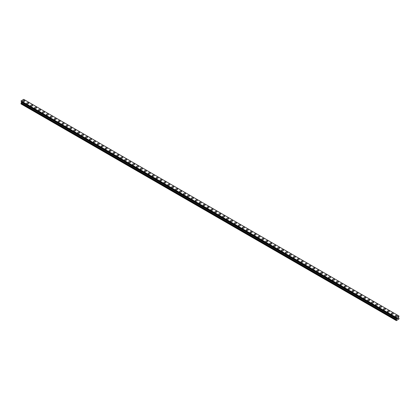 <?xml version="1.0" encoding="UTF-8"?>
<svg xmlns="http://www.w3.org/2000/svg" width="420" height="420" viewBox="0 0 420 420"><rect width="100%" height="100%" fill="white"/><g stroke="black" fill="none" stroke-linecap="round" stroke-linejoin="round"><path stroke-width="0.63" d="M22.869 100.968A0.971 0.562 180 0 1 23.473 100.448A0.971 0.562 180 0 1 24.528 100.569A0.971 0.562 180 0 1 24.811 100.968A0.971 0.562 180 0 1 24.213 101.483A0.971 0.562 180 0 1 23.158 101.362A0.971 0.562 180 0 1 22.869 100.968A0.971 0.562 180 0 1 23.473 100.448A0.971 0.562 180 0 1 24.528 100.574A0.971 0.562 180 0 1 24.811 100.968M28.445 102.837A0.971 0.562 180 0 1 28.728 103.231A0.971 0.562 180 0 1 28.13 103.745A0.971 0.562 180 0 1 27.074 103.624A0.971 0.562 180 0 1 26.791 103.231A0.971 0.562 180 0 1 27.389 102.711A0.971 0.562 180 0 1 28.445 102.837M26.791 103.231A0.971 0.562 180 0 1 27.389 102.711A0.971 0.562 180 0 1 28.445 102.832A0.971 0.562 180 0 1 28.728 103.231M30.707 105.493A0.971 0.562 180 0 1 31.311 104.974A0.971 0.562 180 0 1 32.366 105.095A0.971 0.562 180 0 1 32.65 105.493A0.971 0.562 180 0 1 32.051 106.008A0.971 0.562 180 0 1 30.996 105.887A0.971 0.562 180 0 1 30.707 105.493A0.971 0.562 180 0 1 31.311 104.974A0.971 0.562 180 0 1 32.366 105.1A0.971 0.562 180 0 1 32.65 105.493M34.629 107.756A0.971 0.562 180 0 1 35.227 107.237A0.971 0.562 180 0 1 36.283 107.357A0.971 0.562 180 0 1 36.566 107.756A0.971 0.562 180 0 1 35.968 108.271A0.971 0.562 180 0 1 34.913 108.15A0.971 0.562 180 0 1 34.629 107.756A0.971 0.562 180 0 1 35.227 107.237A0.971 0.562 180 0 1 36.283 107.363A0.971 0.562 180 0 1 36.566 107.756M38.546 110.019A0.971 0.562 180 0 1 39.149 109.499A0.971 0.562 180 0 1 40.205 109.62A0.971 0.562 180 0 1 40.488 110.019A0.971 0.562 180 0 1 39.89 110.534A0.971 0.562 180 0 1 38.834 110.413A0.971 0.562 180 0 1 38.546 110.019A0.971 0.562 180 0 1 39.149 109.499A0.971 0.562 180 0 1 40.205 109.62A0.971 0.562 180 0 1 40.488 110.019M42.467 112.282A0.971 0.562 180 0 1 43.066 111.762A0.971 0.562 180 0 1 44.121 111.883A0.971 0.562 180 0 1 44.404 112.282A0.971 0.562 180 0 1 43.806 112.796A0.971 0.562 180 0 1 42.751 112.676A0.971 0.562 180 0 1 42.467 112.282A0.971 0.562 180 0 1 43.066 111.762A0.971 0.562 180 0 1 44.121 111.883A0.971 0.562 180 0 1 44.404 112.282M46.384 114.545A0.971 0.562 180 0 1 46.988 114.025A0.971 0.562 180 0 1 48.043 114.145A0.971 0.562 180 0 1 48.326 114.545A0.971 0.562 180 0 1 47.728 115.059A0.971 0.562 180 0 1 46.673 114.938A0.971 0.562 180 0 1 46.384 114.545A0.971 0.562 180 0 1 46.988 114.025A0.971 0.562 180 0 1 48.043 114.145A0.971 0.562 180 0 1 48.326 114.545M50.305 116.807A0.971 0.562 180 0 1 50.904 116.288A0.971 0.562 180 0 1 51.959 116.408A0.971 0.562 180 0 1 52.243 116.807A0.971 0.562 180 0 1 51.644 117.322A0.971 0.562 180 0 1 50.589 117.201A0.971 0.562 180 0 1 50.305 116.807A0.971 0.562 180 0 1 50.904 116.288A0.971 0.562 180 0 1 51.959 116.408A0.971 0.562 180 0 1 52.243 116.807M54.222 119.07A0.971 0.562 180 0 1 54.826 118.55A0.971 0.562 180 0 1 55.881 118.671A0.971 0.562 180 0 1 56.165 119.07A0.971 0.562 180 0 1 55.566 119.585A0.971 0.562 180 0 1 54.511 119.464A0.971 0.562 180 0 1 54.222 119.07A0.971 0.562 180 0 1 54.826 118.55A0.971 0.562 180 0 1 55.881 118.671A0.971 0.562 180 0 1 56.165 119.07M58.144 121.333A0.971 0.562 180 0 1 58.742 120.813A0.971 0.562 180 0 1 59.798 120.934A0.971 0.562 180 0 1 60.081 121.333A0.971 0.562 180 0 1 59.483 121.847A0.971 0.562 180 0 1 58.427 121.727A0.971 0.562 180 0 1 58.144 121.333A0.971 0.562 180 0 1 58.742 120.813A0.971 0.562 180 0 1 59.798 120.934A0.971 0.562 180 0 1 60.081 121.333M62.06 123.596A0.971 0.562 180 0 1 62.664 123.076A0.971 0.562 180 0 1 63.719 123.197A0.971 0.562 180 0 1 64.003 123.596A0.971 0.562 180 0 1 63.404 124.11A0.971 0.562 180 0 1 62.349 123.989A0.971 0.562 180 0 1 62.06 123.596A0.971 0.562 180 0 1 62.664 123.076A0.971 0.562 180 0 1 63.719 123.197A0.971 0.562 180 0 1 64.003 123.596M65.982 125.858A0.971 0.562 180 0 1 66.581 125.339A0.971 0.562 180 0 1 67.636 125.459A0.971 0.562 180 0 1 67.919 125.858A0.971 0.562 180 0 1 67.321 126.373A0.971 0.562 180 0 1 66.266 126.252A0.971 0.562 180 0 1 65.982 125.858A0.971 0.562 180 0 1 66.581 125.339A0.971 0.562 180 0 1 67.636 125.459A0.971 0.562 180 0 1 67.919 125.858M69.898 128.121A0.971 0.562 180 0 1 70.502 127.601A0.971 0.562 180 0 1 71.558 127.722A0.971 0.562 180 0 1 71.841 128.121A0.971 0.562 180 0 1 71.242 128.636A0.971 0.562 180 0 1 70.187 128.515A0.971 0.562 180 0 1 69.898 128.121A0.971 0.562 180 0 1 70.502 127.601A0.971 0.562 180 0 1 71.558 127.722A0.971 0.562 180 0 1 71.841 128.121M73.82 130.384A0.971 0.562 180 0 1 74.419 129.864A0.971 0.562 180 0 1 75.474 129.985A0.971 0.562 180 0 1 75.758 130.384A0.971 0.562 180 0 1 75.159 130.898A0.971 0.562 180 0 1 74.104 130.778A0.971 0.562 180 0 1 73.82 130.384A0.971 0.562 180 0 1 74.419 129.864A0.971 0.562 180 0 1 75.474 129.985A0.971 0.562 180 0 1 75.758 130.384M77.737 132.647A0.971 0.562 180 0 1 78.341 132.127A0.971 0.562 180 0 1 79.396 132.248A0.971 0.562 180 0 1 79.679 132.647A0.971 0.562 180 0 1 79.081 133.161A0.971 0.562 180 0 1 78.026 133.04A0.971 0.562 180 0 1 77.737 132.647A0.971 0.562 180 0 1 78.341 132.127A0.971 0.562 180 0 1 79.396 132.248A0.971 0.562 180 0 1 79.679 132.647M81.659 134.909A0.971 0.562 180 0 1 82.257 134.389A0.971 0.562 180 0 1 83.312 134.51A0.971 0.562 180 0 1 83.596 134.909A0.971 0.562 180 0 1 82.997 135.424A0.971 0.562 180 0 1 81.942 135.303A0.971 0.562 180 0 1 81.659 134.909A0.971 0.562 180 0 1 82.257 134.389A0.971 0.562 180 0 1 83.312 134.51A0.971 0.562 180 0 1 83.596 134.909M85.575 137.172A0.971 0.562 180 0 1 86.179 136.652A0.971 0.562 180 0 1 87.234 136.773A0.971 0.562 180 0 1 87.517 137.172A0.971 0.562 180 0 1 86.919 137.686A0.971 0.562 180 0 1 85.864 137.566A0.971 0.562 180 0 1 85.575 137.172A0.971 0.562 180 0 1 86.179 136.652A0.971 0.562 180 0 1 87.234 136.773A0.971 0.562 180 0 1 87.517 137.172M89.497 139.435A0.971 0.562 180 0 1 90.095 138.915A0.971 0.562 180 0 1 91.151 139.036A0.971 0.562 180 0 1 91.434 139.435A0.971 0.562 180 0 1 90.836 139.949A0.971 0.562 180 0 1 89.78 139.828A0.971 0.562 180 0 1 89.497 139.435A0.971 0.562 180 0 1 90.095 138.915A0.971 0.562 180 0 1 91.151 139.036A0.971 0.562 180 0 1 91.434 139.435M93.413 141.697A0.971 0.562 180 0 1 94.017 141.178A0.971 0.562 180 0 1 95.072 141.298A0.971 0.562 180 0 1 95.356 141.697A0.971 0.562 180 0 1 94.757 142.212A0.971 0.562 180 0 1 93.702 142.091A0.971 0.562 180 0 1 93.413 141.697A0.971 0.562 180 0 1 94.017 141.178A0.971 0.562 180 0 1 95.072 141.298A0.971 0.562 180 0 1 95.356 141.697M97.335 143.96A0.971 0.562 180 0 1 97.933 143.441A0.971 0.562 180 0 1 98.989 143.561A0.971 0.562 180 0 1 99.272 143.96A0.971 0.562 180 0 1 98.674 144.475A0.971 0.562 180 0 1 97.618 144.354A0.971 0.562 180 0 1 97.335 143.96A0.971 0.562 180 0 1 97.933 143.441A0.971 0.562 180 0 1 98.989 143.561A0.971 0.562 180 0 1 99.272 143.96M101.252 146.223A0.971 0.562 180 0 1 101.855 145.703A0.971 0.562 180 0 1 102.911 145.824A0.971 0.562 180 0 1 103.194 146.223A0.971 0.562 180 0 1 102.596 146.738A0.971 0.562 180 0 1 101.54 146.617A0.971 0.562 180 0 1 101.252 146.223A0.971 0.562 180 0 1 101.855 145.703A0.971 0.562 180 0 1 102.911 145.824A0.971 0.562 180 0 1 103.194 146.223M105.173 148.486A0.971 0.562 180 0 1 105.772 147.966A0.971 0.562 180 0 1 106.827 148.087A0.971 0.562 180 0 1 107.111 148.486A0.971 0.562 180 0 1 106.512 149A0.971 0.562 180 0 1 105.457 148.88A0.971 0.562 180 0 1 105.173 148.486A0.971 0.562 180 0 1 105.772 147.966A0.971 0.562 180 0 1 106.827 148.087A0.971 0.562 180 0 1 107.111 148.486M109.09 150.743A0.971 0.562 180 0 1 109.694 150.229A0.971 0.562 180 0 1 110.749 150.35A0.971 0.562 180 0 1 111.032 150.749A0.971 0.562 180 0 1 110.434 151.263A0.971 0.562 180 0 1 109.379 151.142A0.971 0.562 180 0 1 109.09 150.743A0.971 0.562 180 0 1 109.694 150.229A0.971 0.562 180 0 1 110.749 150.35A0.971 0.562 180 0 1 111.032 150.743M113.011 153.006A0.971 0.562 180 0 1 113.61 152.492A0.971 0.562 180 0 1 114.665 152.612A0.971 0.562 180 0 1 114.949 153.011A0.971 0.562 180 0 1 114.35 153.526A0.971 0.562 180 0 1 113.295 153.405A0.971 0.562 180 0 1 113.011 153.006A0.971 0.562 180 0 1 113.61 152.492A0.971 0.562 180 0 1 114.665 152.612A0.971 0.562 180 0 1 114.949 153.006M116.928 155.269A0.971 0.562 180 0 1 117.532 154.754A0.971 0.562 180 0 1 118.587 154.875A0.971 0.562 180 0 1 118.87 155.274A0.971 0.562 180 0 1 118.272 155.788A0.971 0.562 180 0 1 117.217 155.668A0.971 0.562 180 0 1 116.928 155.269A0.971 0.562 180 0 1 117.532 154.754A0.971 0.562 180 0 1 118.587 154.875A0.971 0.562 180 0 1 118.87 155.269M120.85 157.531A0.971 0.562 180 0 1 121.448 157.017A0.971 0.562 180 0 1 122.504 157.138A0.971 0.562 180 0 1 122.787 157.537A0.971 0.562 180 0 1 122.189 158.051A0.971 0.562 180 0 1 121.133 157.93A0.971 0.562 180 0 1 120.85 157.531A0.971 0.562 180 0 1 121.448 157.017A0.971 0.562 180 0 1 122.504 157.138A0.971 0.562 180 0 1 122.787 157.531M124.766 159.799A0.971 0.562 180 0 1 125.37 159.28A0.971 0.562 180 0 1 126.425 159.401A0.971 0.562 180 0 1 126.709 159.799M126.425 159.401A0.971 0.562 180 0 1 126.709 159.794A0.971 0.562 180 0 1 126.11 160.314A0.971 0.562 180 0 1 125.055 160.193A0.971 0.562 180 0 1 124.766 159.794A0.971 0.562 180 0 1 125.37 159.28A0.971 0.562 180 0 1 126.425 159.401M128.688 162.057A0.971 0.562 180 0 1 129.286 161.542A0.971 0.562 180 0 1 130.342 161.663A0.971 0.562 180 0 1 130.625 162.062A0.971 0.562 180 0 1 130.027 162.577A0.971 0.562 180 0 1 128.971 162.456A0.971 0.562 180 0 1 128.688 162.057A0.971 0.562 180 0 1 129.286 161.542A0.971 0.562 180 0 1 130.342 161.663A0.971 0.562 180 0 1 130.625 162.057M132.605 164.32A0.971 0.562 180 0 1 133.208 163.805A0.971 0.562 180 0 1 134.264 163.926A0.971 0.562 180 0 1 134.547 164.325A0.971 0.562 180 0 1 133.948 164.84A0.971 0.562 180 0 1 132.893 164.719A0.971 0.562 180 0 1 132.605 164.32A0.971 0.562 180 0 1 133.208 163.805A0.971 0.562 180 0 1 134.264 163.926A0.971 0.562 180 0 1 134.547 164.32M136.526 166.583A0.971 0.562 180 0 1 137.125 166.068A0.971 0.562 180 0 1 138.18 166.189A0.971 0.562 180 0 1 138.464 166.588A0.971 0.562 180 0 1 137.865 167.102A0.971 0.562 180 0 1 136.81 166.982A0.971 0.562 180 0 1 136.526 166.583A0.971 0.562 180 0 1 137.125 166.068A0.971 0.562 180 0 1 138.18 166.189A0.971 0.562 180 0 1 138.464 166.583M140.443 168.845A0.971 0.562 180 0 1 141.047 168.331A0.971 0.562 180 0 1 142.102 168.452A0.971 0.562 180 0 1 142.385 168.851A0.971 0.562 180 0 1 141.787 169.365A0.971 0.562 180 0 1 140.732 169.244A0.971 0.562 180 0 1 140.443 168.845A0.971 0.562 180 0 1 141.047 168.331A0.971 0.562 180 0 1 142.102 168.452A0.971 0.562 180 0 1 142.385 168.845M144.365 171.113A0.971 0.562 180 0 1 144.963 170.594A0.971 0.562 180 0 1 146.018 170.714A0.971 0.562 180 0 1 146.302 171.113M146.018 170.714A0.971 0.562 180 0 1 146.302 171.108A0.971 0.562 180 0 1 145.703 171.628A0.971 0.562 180 0 1 144.648 171.507A0.971 0.562 180 0 1 144.365 171.108A0.971 0.562 180 0 1 144.963 170.594A0.971 0.562 180 0 1 146.018 170.714M148.281 173.371A0.971 0.562 180 0 1 148.885 172.856A0.971 0.562 180 0 1 149.94 172.977A0.971 0.562 180 0 1 150.224 173.376A0.971 0.562 180 0 1 149.625 173.891A0.971 0.562 180 0 1 148.57 173.77A0.971 0.562 180 0 1 148.281 173.371A0.971 0.562 180 0 1 148.885 172.856A0.971 0.562 180 0 1 149.94 172.977A0.971 0.562 180 0 1 150.224 173.371M152.203 175.634A0.971 0.562 180 0 1 152.801 175.119A0.971 0.562 180 0 1 153.857 175.24A0.971 0.562 180 0 1 154.14 175.639A0.971 0.562 180 0 1 153.541 176.153A0.971 0.562 180 0 1 152.486 176.033A0.971 0.562 180 0 1 152.203 175.634A0.971 0.562 180 0 1 152.801 175.119A0.971 0.562 180 0 1 153.857 175.24A0.971 0.562 180 0 1 154.14 175.634M156.119 177.896A0.971 0.562 180 0 1 156.723 177.382A0.971 0.562 180 0 1 157.778 177.503A0.971 0.562 180 0 1 158.062 177.902A0.971 0.562 180 0 1 157.463 178.416A0.971 0.562 180 0 1 156.408 178.295A0.971 0.562 180 0 1 156.119 177.896A0.971 0.562 180 0 1 156.723 177.382A0.971 0.562 180 0 1 157.778 177.503A0.971 0.562 180 0 1 158.062 177.896M160.041 180.159A0.971 0.562 180 0 1 160.64 179.645A0.971 0.562 180 0 1 161.695 179.765A0.971 0.562 180 0 1 161.978 180.164A0.971 0.562 180 0 1 161.38 180.679A0.971 0.562 180 0 1 160.325 180.558A0.971 0.562 180 0 1 160.041 180.159A0.971 0.562 180 0 1 160.64 179.645A0.971 0.562 180 0 1 161.695 179.765A0.971 0.562 180 0 1 161.978 180.159M163.958 182.427A0.971 0.562 180 0 1 164.561 181.907A0.971 0.562 180 0 1 165.617 182.028A0.971 0.562 180 0 1 165.9 182.427M165.617 182.028A0.971 0.562 180 0 1 165.9 182.422A0.971 0.562 180 0 1 165.302 182.941A0.971 0.562 180 0 1 164.246 182.821A0.971 0.562 180 0 1 163.958 182.422A0.971 0.562 180 0 1 164.561 181.907A0.971 0.562 180 0 1 165.617 182.028M167.879 184.684A0.971 0.562 180 0 1 168.478 184.17A0.971 0.562 180 0 1 169.533 184.291A0.971 0.562 180 0 1 169.816 184.69A0.971 0.562 180 0 1 169.218 185.204A0.971 0.562 180 0 1 168.163 185.084A0.971 0.562 180 0 1 167.879 184.684A0.971 0.562 180 0 1 168.478 184.17A0.971 0.562 180 0 1 169.533 184.291A0.971 0.562 180 0 1 169.816 184.684M171.796 186.947A0.971 0.562 180 0 1 172.4 186.433A0.971 0.562 180 0 1 173.455 186.553A0.971 0.562 180 0 1 173.738 186.953A0.971 0.562 180 0 1 173.14 187.467A0.971 0.562 180 0 1 172.084 187.346A0.971 0.562 180 0 1 171.796 186.947A0.971 0.562 180 0 1 172.4 186.433A0.971 0.562 180 0 1 173.455 186.553A0.971 0.562 180 0 1 173.738 186.947M175.718 189.21A0.971 0.562 180 0 1 176.316 188.696A0.971 0.562 180 0 1 177.371 188.816A0.971 0.562 180 0 1 177.655 189.215A0.971 0.562 180 0 1 177.056 189.73A0.971 0.562 180 0 1 176.001 189.609A0.971 0.562 180 0 1 175.718 189.21A0.971 0.562 180 0 1 176.316 188.696A0.971 0.562 180 0 1 177.371 188.816A0.971 0.562 180 0 1 177.655 189.21M179.634 191.473A0.971 0.562 180 0 1 180.238 190.958A0.971 0.562 180 0 1 181.293 191.079A0.971 0.562 180 0 1 181.577 191.473A0.971 0.562 180 0 1 180.978 191.993A0.971 0.562 180 0 1 179.923 191.872A0.971 0.562 180 0 1 179.634 191.473A0.971 0.562 180 0 1 180.238 190.958A0.971 0.562 180 0 1 181.293 191.079A0.971 0.562 180 0 1 181.577 191.473M183.556 193.736A0.971 0.562 180 0 1 184.154 193.221A0.971 0.562 180 0 1 185.209 193.342A0.971 0.562 180 0 1 185.493 193.736A0.971 0.562 180 0 1 184.895 194.255A0.971 0.562 180 0 1 183.839 194.135A0.971 0.562 180 0 1 183.556 193.736A0.971 0.562 180 0 1 184.154 193.221A0.971 0.562 180 0 1 185.209 193.342A0.971 0.562 180 0 1 185.493 193.736M187.472 195.998A0.971 0.562 180 0 1 188.076 195.484A0.971 0.562 180 0 1 189.131 195.605A0.971 0.562 180 0 1 189.415 195.998A0.971 0.562 180 0 1 188.816 196.518A0.971 0.562 180 0 1 187.761 196.397A0.971 0.562 180 0 1 187.472 195.998A0.971 0.562 180 0 1 188.076 195.484A0.971 0.562 180 0 1 189.131 195.605A0.971 0.562 180 0 1 189.415 195.998M191.394 198.261A0.971 0.562 180 0 1 191.993 197.747A0.971 0.562 180 0 1 193.048 197.867A0.971 0.562 180 0 1 193.331 198.261A0.971 0.562 180 0 1 192.733 198.781A0.971 0.562 180 0 1 191.678 198.66A0.971 0.562 180 0 1 191.394 198.261A0.971 0.562 180 0 1 191.993 197.747A0.971 0.562 180 0 1 193.048 197.867A0.971 0.562 180 0 1 193.331 198.261M195.31 200.524A0.971 0.562 180 0 1 195.914 200.009A0.971 0.562 180 0 1 196.97 200.13A0.971 0.562 180 0 1 197.253 200.524A0.971 0.562 180 0 1 196.655 201.043A0.971 0.562 180 0 1 195.599 200.923A0.971 0.562 180 0 1 195.31 200.524A0.971 0.562 180 0 1 195.914 200.009A0.971 0.562 180 0 1 196.97 200.13A0.971 0.562 180 0 1 197.253 200.524M199.232 202.787A0.971 0.562 180 0 1 199.831 202.272A0.971 0.562 180 0 1 200.886 202.393A0.971 0.562 180 0 1 201.169 202.787A0.971 0.562 180 0 1 200.571 203.306A0.971 0.562 180 0 1 199.516 203.185A0.971 0.562 180 0 1 199.232 202.787A0.971 0.562 180 0 1 199.831 202.272A0.971 0.562 180 0 1 200.886 202.393A0.971 0.562 180 0 1 201.169 202.787M203.149 205.049A0.971 0.562 180 0 1 203.753 204.535A0.971 0.562 180 0 1 204.808 204.656A0.971 0.562 180 0 1 205.091 205.049A0.971 0.562 180 0 1 204.493 205.569A0.971 0.562 180 0 1 203.438 205.448A0.971 0.562 180 0 1 203.149 205.049A0.971 0.562 180 0 1 203.753 204.535A0.971 0.562 180 0 1 204.808 204.656A0.971 0.562 180 0 1 205.091 205.049M207.071 207.312A0.971 0.562 180 0 1 207.669 206.797A0.971 0.562 180 0 1 208.724 206.918A0.971 0.562 180 0 1 209.008 207.312A0.971 0.562 180 0 1 208.409 207.832A0.971 0.562 180 0 1 207.354 207.711A0.971 0.562 180 0 1 207.071 207.312A0.971 0.562 180 0 1 207.669 206.797A0.971 0.562 180 0 1 208.724 206.918A0.971 0.562 180 0 1 209.008 207.312M210.992 209.575A0.971 0.562 180 0 1 211.591 209.06A0.971 0.562 180 0 1 212.646 209.181A0.971 0.562 180 0 1 212.929 209.575A0.971 0.562 180 0 1 212.331 210.095A0.971 0.562 180 0 1 211.276 209.974A0.971 0.562 180 0 1 210.992 209.575A0.971 0.562 180 0 1 211.591 209.06A0.971 0.562 180 0 1 212.646 209.181A0.971 0.562 180 0 1 212.929 209.575M214.909 211.838A0.971 0.562 180 0 1 215.507 211.323A0.971 0.562 180 0 1 216.562 211.444A0.971 0.562 180 0 1 216.851 211.838A0.971 0.562 180 0 1 216.248 212.357A0.971 0.562 180 0 1 215.192 212.237A0.971 0.562 180 0 1 214.909 211.838A0.971 0.562 180 0 1 215.507 211.323A0.971 0.562 180 0 1 216.562 211.444A0.971 0.562 180 0 1 216.851 211.838M218.831 214.1A0.971 0.562 180 0 1 219.429 213.586A0.971 0.562 180 0 1 220.484 213.707A0.971 0.562 180 0 1 220.768 214.1A0.971 0.562 180 0 1 220.169 214.62A0.971 0.562 180 0 1 219.114 214.499A0.971 0.562 180 0 1 218.831 214.1A0.971 0.562 180 0 1 219.429 213.586A0.971 0.562 180 0 1 220.484 213.707A0.971 0.562 180 0 1 220.768 214.1M222.747 216.363A0.971 0.562 180 0 1 223.346 215.849A0.971 0.562 180 0 1 224.401 215.969A0.971 0.562 180 0 1 224.69 216.363A0.971 0.562 180 0 1 224.086 216.883A0.971 0.562 180 0 1 223.031 216.762A0.971 0.562 180 0 1 222.747 216.363A0.971 0.562 180 0 1 223.346 215.849A0.971 0.562 180 0 1 224.401 215.969A0.971 0.562 180 0 1 224.69 216.363M226.669 218.626A0.971 0.562 180 0 1 227.267 218.111A0.971 0.562 180 0 1 228.322 218.232A0.971 0.562 180 0 1 228.606 218.626A0.971 0.562 180 0 1 228.008 219.146A0.971 0.562 180 0 1 226.952 219.025A0.971 0.562 180 0 1 226.669 218.626A0.971 0.562 180 0 1 227.267 218.111A0.971 0.562 180 0 1 228.322 218.232A0.971 0.562 180 0 1 228.606 218.626M230.585 220.889A0.971 0.562 180 0 1 231.184 220.374A0.971 0.562 180 0 1 232.239 220.495A0.971 0.562 180 0 1 232.528 220.889A0.971 0.562 180 0 1 231.924 221.408A0.971 0.562 180 0 1 230.869 221.288A0.971 0.562 180 0 1 230.585 220.889A0.971 0.562 180 0 1 231.184 220.374A0.971 0.562 180 0 1 232.239 220.495A0.971 0.562 180 0 1 232.528 220.889M234.507 223.151A0.971 0.562 180 0 1 235.106 222.637A0.971 0.562 180 0 1 236.161 222.758A0.971 0.562 180 0 1 236.444 223.151A0.971 0.562 180 0 1 235.846 223.671A0.971 0.562 180 0 1 234.791 223.55A0.971 0.562 180 0 1 234.507 223.151A0.971 0.562 180 0 1 235.106 222.637A0.971 0.562 180 0 1 236.161 222.758A0.971 0.562 180 0 1 236.444 223.151M238.423 225.414A0.971 0.562 180 0 1 239.022 224.9A0.971 0.562 180 0 1 240.077 225.02A0.971 0.562 180 0 1 240.366 225.414A0.971 0.562 180 0 1 239.762 225.934A0.971 0.562 180 0 1 238.707 225.813A0.971 0.562 180 0 1 238.423 225.414A0.971 0.562 180 0 1 239.022 224.9A0.971 0.562 180 0 1 240.077 225.02A0.971 0.562 180 0 1 240.366 225.414M242.345 227.677A0.971 0.562 180 0 1 242.944 227.162A0.971 0.562 180 0 1 243.999 227.283A0.971 0.562 180 0 1 244.283 227.677A0.971 0.562 180 0 1 243.684 228.197A0.971 0.562 180 0 1 242.629 228.076A0.971 0.562 180 0 1 242.345 227.677A0.971 0.562 180 0 1 242.944 227.162A0.971 0.562 180 0 1 243.999 227.283A0.971 0.562 180 0 1 244.283 227.677M246.262 229.94A0.971 0.562 180 0 1 246.86 229.425A0.971 0.562 180 0 1 247.916 229.546A0.971 0.562 180 0 1 248.204 229.94A0.971 0.562 180 0 1 247.601 230.459A0.971 0.562 180 0 1 246.545 230.339A0.971 0.562 180 0 1 246.262 229.94A0.971 0.562 180 0 1 246.86 229.425A0.971 0.562 180 0 1 247.916 229.546A0.971 0.562 180 0 1 248.204 229.94M250.184 232.202A0.971 0.562 180 0 1 250.782 231.688A0.971 0.562 180 0 1 251.837 231.809A0.971 0.562 180 0 1 252.121 232.202A0.971 0.562 180 0 1 251.522 232.722A0.971 0.562 180 0 1 250.467 232.596A0.971 0.562 180 0 1 250.184 232.202A0.971 0.562 180 0 1 250.782 231.688A0.971 0.562 180 0 1 251.837 231.809A0.971 0.562 180 0 1 252.121 232.202M254.1 234.465A0.971 0.562 180 0 1 254.698 233.951A0.971 0.562 180 0 1 255.754 234.071A0.971 0.562 180 0 1 256.043 234.465A0.971 0.562 180 0 1 255.439 234.985A0.971 0.562 180 0 1 254.384 234.859A0.971 0.562 180 0 1 254.1 234.465A0.971 0.562 180 0 1 254.698 233.951A0.971 0.562 180 0 1 255.754 234.071A0.971 0.562 180 0 1 256.043 234.465M258.022 236.728A0.971 0.562 180 0 1 258.62 236.208A0.971 0.562 180 0 1 259.675 236.334A0.971 0.562 180 0 1 259.959 236.728A0.971 0.562 180 0 1 259.361 237.248A0.971 0.562 180 0 1 258.305 237.122A0.971 0.562 180 0 1 258.022 236.728A0.971 0.562 180 0 1 258.62 236.213A0.971 0.562 180 0 1 259.675 236.334A0.971 0.562 180 0 1 259.959 236.728M261.938 238.991A0.971 0.562 180 0 1 262.537 238.471A0.971 0.562 180 0 1 263.592 238.597A0.971 0.562 180 0 1 263.881 238.991A0.971 0.562 180 0 1 263.277 239.51A0.971 0.562 180 0 1 262.222 239.384A0.971 0.562 180 0 1 261.938 238.991A0.971 0.562 180 0 1 262.537 238.476A0.971 0.562 180 0 1 263.592 238.597A0.971 0.562 180 0 1 263.881 238.991M265.86 241.253A0.971 0.562 180 0 1 266.459 240.734A0.971 0.562 180 0 1 267.514 240.859A0.971 0.562 180 0 1 267.797 241.253A0.971 0.562 180 0 1 267.199 241.773A0.971 0.562 180 0 1 266.144 241.647A0.971 0.562 180 0 1 265.86 241.253A0.971 0.562 180 0 1 266.459 240.739A0.971 0.562 180 0 1 267.514 240.859A0.971 0.562 180 0 1 267.797 241.253M269.776 243.516A0.971 0.562 180 0 1 270.375 242.996A0.971 0.562 180 0 1 271.43 243.122A0.971 0.562 180 0 1 271.719 243.516A0.971 0.562 180 0 1 271.115 244.036A0.971 0.562 180 0 1 270.06 243.91A0.971 0.562 180 0 1 269.776 243.516A0.971 0.562 180 0 1 270.375 243.002A0.971 0.562 180 0 1 271.43 243.122A0.971 0.562 180 0 1 271.719 243.516M273.698 245.779A0.971 0.562 180 0 1 274.297 245.259A0.971 0.562 180 0 1 275.352 245.385A0.971 0.562 180 0 1 275.635 245.779A0.971 0.562 180 0 1 275.037 246.298A0.971 0.562 180 0 1 273.982 246.172A0.971 0.562 180 0 1 273.698 245.779A0.971 0.562 180 0 1 274.297 245.264A0.971 0.562 180 0 1 275.352 245.385A0.971 0.562 180 0 1 275.635 245.779M277.615 248.042A0.971 0.562 180 0 1 278.213 247.522A0.971 0.562 180 0 1 279.269 247.648A0.971 0.562 180 0 1 279.557 248.042A0.971 0.562 180 0 1 278.954 248.561A0.971 0.562 180 0 1 277.898 248.435A0.971 0.562 180 0 1 277.615 248.042A0.971 0.562 180 0 1 278.213 247.527A0.971 0.562 180 0 1 279.269 247.648A0.971 0.562 180 0 1 279.557 248.042M281.536 250.304A0.971 0.562 180 0 1 282.135 249.785A0.971 0.562 180 0 1 283.19 249.911A0.971 0.562 180 0 1 283.474 250.304A0.971 0.562 180 0 1 282.875 250.824A0.971 0.562 180 0 1 281.82 250.698A0.971 0.562 180 0 1 281.536 250.304A0.971 0.562 180 0 1 282.135 249.79A0.971 0.562 180 0 1 283.19 249.911A0.971 0.562 180 0 1 283.474 250.304M285.453 252.567A0.971 0.562 180 0 1 286.052 252.047A0.971 0.562 180 0 1 287.107 252.173A0.971 0.562 180 0 1 287.395 252.567A0.971 0.562 180 0 1 286.792 253.087A0.971 0.562 180 0 1 285.737 252.961A0.971 0.562 180 0 1 285.453 252.567A0.971 0.562 180 0 1 286.052 252.053A0.971 0.562 180 0 1 287.107 252.173A0.971 0.562 180 0 1 287.395 252.567M289.375 254.83A0.971 0.562 180 0 1 289.973 254.31A0.971 0.562 180 0 1 291.029 254.436A0.971 0.562 180 0 1 291.312 254.83A0.971 0.562 180 0 1 290.714 255.344A0.971 0.562 180 0 1 289.658 255.224A0.971 0.562 180 0 1 289.375 254.83A0.971 0.562 180 0 1 289.973 254.315A0.971 0.562 180 0 1 291.029 254.436A0.971 0.562 180 0 1 291.312 254.83M293.291 257.093A0.971 0.562 180 0 1 293.89 256.573A0.971 0.562 180 0 1 294.945 256.699A0.971 0.562 180 0 1 295.234 257.093A0.971 0.562 180 0 1 294.63 257.607A0.971 0.562 180 0 1 293.575 257.486A0.971 0.562 180 0 1 293.291 257.093A0.971 0.562 180 0 1 293.89 256.578A0.971 0.562 180 0 1 294.945 256.699A0.971 0.562 180 0 1 295.234 257.093M297.213 259.355A0.971 0.562 180 0 1 297.812 258.836A0.971 0.562 180 0 1 298.867 258.962A0.971 0.562 180 0 1 299.15 259.355A0.971 0.562 180 0 1 298.552 259.87A0.971 0.562 180 0 1 297.496 259.749A0.971 0.562 180 0 1 297.213 259.355A0.971 0.562 180 0 1 297.812 258.841A0.971 0.562 180 0 1 298.867 258.962A0.971 0.562 180 0 1 299.15 259.355M301.13 261.618A0.971 0.562 180 0 1 301.728 261.098A0.971 0.562 180 0 1 302.783 261.219A0.971 0.562 180 0 1 303.072 261.618A0.971 0.562 180 0 1 302.468 262.132A0.971 0.562 180 0 1 301.413 262.012A0.971 0.562 180 0 1 301.13 261.618A0.971 0.562 180 0 1 301.728 261.103A0.971 0.562 180 0 1 302.783 261.224A0.971 0.562 180 0 1 303.072 261.618M306.705 263.487A0.971 0.562 180 0 1 306.989 263.881A0.971 0.562 180 0 1 306.39 264.395A0.971 0.562 180 0 1 305.335 264.274A0.971 0.562 180 0 1 305.051 263.881A0.971 0.562 180 0 1 305.65 263.366A0.971 0.562 180 0 1 306.705 263.487M305.051 263.881A0.971 0.562 180 0 1 305.65 263.361A0.971 0.562 180 0 1 306.705 263.482A0.971 0.562 180 0 1 306.989 263.881M308.968 266.144A0.971 0.562 180 0 1 309.566 265.624A0.971 0.562 180 0 1 310.621 265.745A0.971 0.562 180 0 1 310.91 266.144A0.971 0.562 180 0 1 310.306 266.658A0.971 0.562 180 0 1 309.251 266.537A0.971 0.562 180 0 1 308.968 266.144A0.971 0.562 180 0 1 309.566 265.629A0.971 0.562 180 0 1 310.621 265.75A0.971 0.562 180 0 1 310.91 266.144M312.889 268.406A0.971 0.562 180 0 1 313.488 267.887A0.971 0.562 180 0 1 314.543 268.007A0.971 0.562 180 0 1 314.827 268.406A0.971 0.562 180 0 1 314.228 268.921A0.971 0.562 180 0 1 313.173 268.8A0.971 0.562 180 0 1 312.889 268.406A0.971 0.562 180 0 1 313.488 267.892A0.971 0.562 180 0 1 314.543 268.012A0.971 0.562 180 0 1 314.827 268.406M316.806 270.669A0.971 0.562 180 0 1 317.405 270.149A0.971 0.562 180 0 1 318.46 270.27A0.971 0.562 180 0 1 318.748 270.669A0.971 0.562 180 0 1 318.145 271.183A0.971 0.562 180 0 1 317.09 271.063A0.971 0.562 180 0 1 316.806 270.669A0.971 0.562 180 0 1 317.405 270.155A0.971 0.562 180 0 1 318.46 270.275A0.971 0.562 180 0 1 318.748 270.669M320.728 272.932A0.971 0.562 180 0 1 321.326 272.412A0.971 0.562 180 0 1 322.381 272.533A0.971 0.562 180 0 1 322.665 272.932A0.971 0.562 180 0 1 322.067 273.446A0.971 0.562 180 0 1 321.011 273.326A0.971 0.562 180 0 1 320.728 272.932A0.971 0.562 180 0 1 321.326 272.417A0.971 0.562 180 0 1 322.381 272.538A0.971 0.562 180 0 1 322.665 272.932M326.298 274.801A0.971 0.562 180 0 1 326.587 275.195A0.971 0.562 180 0 1 325.983 275.709A0.971 0.562 180 0 1 324.928 275.588A0.971 0.562 180 0 1 324.644 275.195A0.971 0.562 180 0 1 325.243 274.68A0.971 0.562 180 0 1 326.298 274.801M324.644 275.195A0.971 0.562 180 0 1 325.243 274.675A0.971 0.562 180 0 1 326.298 274.796A0.971 0.562 180 0 1 326.587 275.195M328.566 277.457A0.971 0.562 180 0 1 329.165 276.938A0.971 0.562 180 0 1 330.22 277.058A0.971 0.562 180 0 1 330.503 277.457A0.971 0.562 180 0 1 329.905 277.972A0.971 0.562 180 0 1 328.85 277.851A0.971 0.562 180 0 1 328.566 277.457A0.971 0.562 180 0 1 329.165 276.943A0.971 0.562 180 0 1 330.22 277.064A0.971 0.562 180 0 1 330.503 277.457M332.483 279.72A0.971 0.562 180 0 1 333.081 279.2A0.971 0.562 180 0 1 334.136 279.321A0.971 0.562 180 0 1 334.425 279.72A0.971 0.562 180 0 1 333.821 280.235A0.971 0.562 180 0 1 332.766 280.114A0.971 0.562 180 0 1 332.483 279.72A0.971 0.562 180 0 1 333.081 279.2A0.971 0.562 180 0 1 334.136 279.326A0.971 0.562 180 0 1 334.425 279.72M336.404 281.983A0.971 0.562 180 0 1 337.003 281.463A0.971 0.562 180 0 1 338.058 281.584A0.971 0.562 180 0 1 338.342 281.983A0.971 0.562 180 0 1 337.743 282.497A0.971 0.562 180 0 1 336.688 282.377A0.971 0.562 180 0 1 336.404 281.983A0.971 0.562 180 0 1 337.003 281.463A0.971 0.562 180 0 1 338.058 281.589A0.971 0.562 180 0 1 338.342 281.983M340.321 284.245A0.971 0.562 180 0 1 340.919 283.726A0.971 0.562 180 0 1 341.975 283.846A0.971 0.562 180 0 1 342.263 284.245A0.971 0.562 180 0 1 341.659 284.76A0.971 0.562 180 0 1 340.604 284.639A0.971 0.562 180 0 1 340.321 284.245A0.971 0.562 180 0 1 340.919 283.726A0.971 0.562 180 0 1 341.975 283.852A0.971 0.562 180 0 1 342.263 284.245M345.896 286.115A0.971 0.562 180 0 1 346.18 286.508A0.971 0.562 180 0 1 345.581 287.023A0.971 0.562 180 0 1 344.526 286.902A0.971 0.562 180 0 1 344.243 286.508A0.971 0.562 180 0 1 344.841 285.989A0.971 0.562 180 0 1 345.896 286.115M344.243 286.508A0.971 0.562 180 0 1 344.841 285.989A0.971 0.562 180 0 1 345.896 286.109A0.971 0.562 180 0 1 346.18 286.508M348.159 288.771A0.971 0.562 180 0 1 348.757 288.251A0.971 0.562 180 0 1 349.813 288.372A0.971 0.562 180 0 1 350.102 288.771A0.971 0.562 180 0 1 349.498 289.286A0.971 0.562 180 0 1 348.443 289.165A0.971 0.562 180 0 1 348.159 288.771A0.971 0.562 180 0 1 348.757 288.251A0.971 0.562 180 0 1 349.813 288.377A0.971 0.562 180 0 1 350.102 288.771M352.081 291.034A0.971 0.562 180 0 1 352.679 290.514A0.971 0.562 180 0 1 353.735 290.635A0.971 0.562 180 0 1 354.018 291.034A0.971 0.562 180 0 1 353.419 291.548A0.971 0.562 180 0 1 352.364 291.428A0.971 0.562 180 0 1 352.081 291.034A0.971 0.562 180 0 1 352.679 290.514A0.971 0.562 180 0 1 353.735 290.64A0.971 0.562 180 0 1 354.018 291.034M355.997 293.296A0.971 0.562 180 0 1 356.596 292.777A0.971 0.562 180 0 1 357.651 292.897A0.971 0.562 180 0 1 357.94 293.296A0.971 0.562 180 0 1 357.336 293.811A0.971 0.562 180 0 1 356.281 293.69A0.971 0.562 180 0 1 355.997 293.296A0.971 0.562 180 0 1 356.596 292.777A0.971 0.562 180 0 1 357.651 292.903A0.971 0.562 180 0 1 357.94 293.296M359.919 295.559A0.971 0.562 180 0 1 360.518 295.04A0.971 0.562 180 0 1 361.573 295.16A0.971 0.562 180 0 1 361.856 295.559A0.971 0.562 180 0 1 361.258 296.074A0.971 0.562 180 0 1 360.203 295.953A0.971 0.562 180 0 1 359.919 295.559A0.971 0.562 180 0 1 360.518 295.04A0.971 0.562 180 0 1 361.573 295.166A0.971 0.562 180 0 1 361.856 295.559M365.489 297.428A0.971 0.562 180 0 1 365.778 297.822A0.971 0.562 180 0 1 365.174 298.337A0.971 0.562 180 0 1 364.119 298.216A0.971 0.562 180 0 1 363.836 297.822A0.971 0.562 180 0 1 364.434 297.302A0.971 0.562 180 0 1 365.489 297.428M363.836 297.822A0.971 0.562 180 0 1 364.434 297.302A0.971 0.562 180 0 1 365.489 297.423A0.971 0.562 180 0 1 365.778 297.822M367.757 300.085A0.971 0.562 180 0 1 368.356 299.565A0.971 0.562 180 0 1 369.411 299.686A0.971 0.562 180 0 1 369.695 300.085A0.971 0.562 180 0 1 369.096 300.599A0.971 0.562 180 0 1 368.041 300.479A0.971 0.562 180 0 1 367.757 300.085A0.971 0.562 180 0 1 368.356 299.565A0.971 0.562 180 0 1 369.411 299.691A0.971 0.562 180 0 1 369.695 300.085M371.674 302.348A0.971 0.562 180 0 1 372.272 301.828A0.971 0.562 180 0 1 373.328 301.949A0.971 0.562 180 0 1 373.616 302.348A0.971 0.562 180 0 1 373.012 302.862A0.971 0.562 180 0 1 371.957 302.741A0.971 0.562 180 0 1 371.674 302.348A0.971 0.562 180 0 1 372.272 301.828A0.971 0.562 180 0 1 373.328 301.949A0.971 0.562 180 0 1 373.616 302.348M375.596 304.61A0.971 0.562 180 0 1 376.194 304.091A0.971 0.562 180 0 1 377.249 304.211A0.971 0.562 180 0 1 377.533 304.61A0.971 0.562 180 0 1 376.934 305.125A0.971 0.562 180 0 1 375.879 305.004A0.971 0.562 180 0 1 375.596 304.61A0.971 0.562 180 0 1 376.194 304.091A0.971 0.562 180 0 1 377.249 304.211A0.971 0.562 180 0 1 377.533 304.61M379.512 306.873A0.971 0.562 180 0 1 380.111 306.353A0.971 0.562 180 0 1 381.166 306.474A0.971 0.562 180 0 1 381.455 306.873A0.971 0.562 180 0 1 380.851 307.387A0.971 0.562 180 0 1 379.796 307.267A0.971 0.562 180 0 1 379.512 306.873A0.971 0.562 180 0 1 380.111 306.353A0.971 0.562 180 0 1 381.166 306.474A0.971 0.562 180 0 1 381.455 306.873M383.434 309.136A0.971 0.562 180 0 1 384.032 308.616A0.971 0.562 180 0 1 385.088 308.737A0.971 0.562 180 0 1 385.371 309.136A0.971 0.562 180 0 1 384.772 309.65A0.971 0.562 180 0 1 383.717 309.53A0.971 0.562 180 0 1 383.434 309.136A0.971 0.562 180 0 1 384.032 308.616A0.971 0.562 180 0 1 385.088 308.737A0.971 0.562 180 0 1 385.371 309.136M387.35 311.399A0.971 0.562 180 0 1 387.949 310.879A0.971 0.562 180 0 1 389.004 311A0.971 0.562 180 0 1 389.293 311.399A0.971 0.562 180 0 1 388.689 311.913A0.971 0.562 180 0 1 387.634 311.792A0.971 0.562 180 0 1 387.35 311.399A0.971 0.562 180 0 1 387.949 310.879A0.971 0.562 180 0 1 389.004 311A0.971 0.562 180 0 1 389.293 311.399M391.272 313.661A0.971 0.562 180 0 1 391.87 313.142A0.971 0.562 180 0 1 392.926 313.262A0.971 0.562 180 0 1 393.209 313.661A0.971 0.562 180 0 1 392.611 314.176A0.971 0.562 180 0 1 391.556 314.055A0.971 0.562 180 0 1 391.272 313.661A0.971 0.562 180 0 1 391.87 313.142A0.971 0.562 180 0 1 392.926 313.262A0.971 0.562 180 0 1 393.209 313.661M395.189 315.924A0.971 0.562 180 0 1 395.787 315.404A0.971 0.562 180 0 1 396.842 315.525A0.971 0.562 180 0 1 397.131 315.924A0.971 0.562 180 0 1 396.527 316.439A0.971 0.562 180 0 1 395.472 316.318A0.971 0.562 180 0 1 395.189 315.924A0.971 0.562 180 0 1 395.787 315.404A0.971 0.562 180 0 1 396.842 315.525A0.971 0.562 180 0 1 397.131 315.924M397.262 318.297L397.535 318.139L397.262 318.297M397.262 318.838L397.535 318.675L397.262 318.838M397.226 318.895L397.535 318.098M397.751 318.129L398.039 317.867M397.966 318.208L397.798 318.528L397.961 318.208M397.798 318.528L398.092 318.36L397.798 318.528M397.719 318.612L398.029 317.935M21.011 101.115L396.422 317.83L396.795 318.869L396.254 319.909L396.401 320.644L399 318.974L399 318.323L398.459 317.909L398.99 316.029L396.265 317.604L21.011 100.952L396.265 317.767L21 101.099M21.173 101.215L396.422 317.93M21.525 101.483L396.779 318.139L21.525 101.483L21 103.908L396.254 320.56M398.953 316.008L23.693 99.356L21.011 100.952M396.307 317.536L21.047 100.884M396.422 319.583L21.168 102.931M396.254 317.635L21 100.979M396.795 318.171L21.541 101.514M396.795 318.869L21.541 102.218M396.779 318.917L21.525 102.265M396.422 319.536L21.168 102.884M396.422 319.636L21.168 102.984M396.265 319.877L21.011 103.226M396.254 319.909L21 103.257"/></g></svg>
